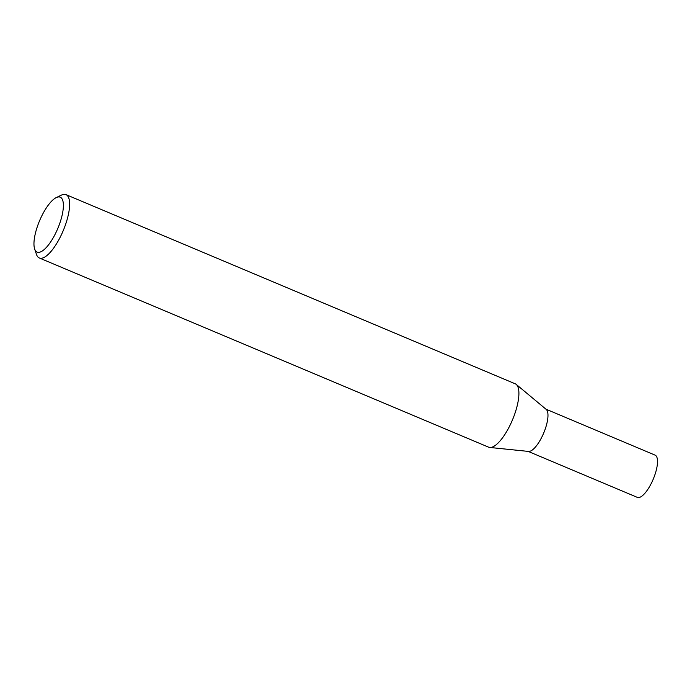 <?xml version="1.0" encoding="UTF-8"?>
<svg xmlns="http://www.w3.org/2000/svg" width="692" height="692" viewBox="0 0 692 692"><rect width="100%" height="100%" fill="white"/><g stroke="black" fill="none" stroke-linecap="round" stroke-linejoin="round"><path stroke-width="1.04" d="M56.286 197.583L61.441 195.101A34.366 11.418 112.8 0 1 65.999 194.634A34.366 11.418 112.8 0 1 66.51 194.893A34.366 11.418 112.8 0 1 62.842 231.535A34.366 11.418 112.8 0 1 39.323 257.986A34.366 11.418 112.8 0 1 38.804 257.718A34.366 11.418 112.8 0 1 36.468 254.397L34.643 248.973A29.791 9.896 112.8 0 1 39.556 220.791A29.791 9.896 112.8 0 1 56.286 197.583A29.791 9.896 112.8 0 1 60.68 197.41A29.791 9.896 112.8 0 1 57.202 229.856A29.791 9.896 112.8 0 1 36.667 251.853A29.791 9.896 112.8 0 1 34.643 248.973M65.999 194.634L515.272 383.826A34.366 11.418 112.8 0 1 515.791 384.086A34.366 11.418 112.8 0 1 512.115 420.727A34.366 11.418 112.8 0 1 488.595 447.17L39.323 257.986M516.267 384.432A34.366 11.418 112.8 0 1 512.461 419.932A34.366 11.418 112.8 0 1 489.728 447.456M516.318 384.475L546.222 409.413A22.914 7.612 112.8 0 1 543.678 433.071A22.914 7.612 112.8 0 1 528.524 451.426L489.798 447.464M545.91 409.154L655.099 455.137A22.914 7.612 112.8 0 1 655.445 455.31A22.914 7.612 112.8 0 1 652.997 479.738A22.914 7.612 112.8 0 1 637.315 497.366L528.126 451.383"/></g></svg>
